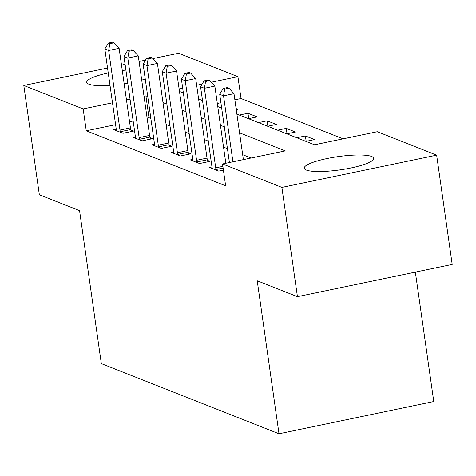 <?xml version="1.0" encoding="UTF-8"?>
<svg xmlns="http://www.w3.org/2000/svg" width="476" height="476" viewBox="0 0 476 476"><rect width="100%" height="100%" fill="white"/><g stroke="black" fill="none" stroke-linecap="round" stroke-linejoin="round"><path stroke-width="0.71" d="M306.342 170.051A35.081 6.7 171.9 0 1 304.235 168.195A35.081 6.7 171.9 0 1 332.438 157.502A35.081 6.7 171.9 0 1 371.595 156.455A35.081 6.7 171.9 0 1 373.702 158.312A35.081 6.7 171.9 0 1 345.499 169.004A35.081 6.7 171.9 0 1 306.342 170.051M110.01 85.341A35.081 6.7 171.9 0 1 88.851 84.181A35.081 6.7 171.9 0 1 86.745 82.324A35.081 6.7 171.9 0 1 108.242 72.941M122.278 70.507A35.081 6.7 171.9 0 1 125.908 70.067M140.152 69.121A35.081 6.7 171.9 0 1 143.841 69.139M415.346 272.094L433.767 401.524L279.001 433.767L101.329 363.616L79.557 210.636L39.353 194.767L23.8 85.496L107.546 68.044M152.909 58.596L178.565 53.247L237.917 76.684L211.249 82.241M343.101 138.837L241.029 98.538L237.917 76.684M236.905 114.127L314.553 144.781L377.295 131.709L436.647 155.146L281.881 187.389L222.53 163.952L285.273 150.886L239.571 132.84M281.881 187.389L297.435 296.661L452.2 264.418L436.647 155.146M241.029 98.538L234.87 99.817M220.9 102.727L217.318 103.476M220.138 107.505L221.542 107.213M236.274 109.688L238.006 109.325L236.114 108.582M239.285 115.067L247.966 113.258L257.153 116.888L248.478 118.697M258.432 122.624L267.107 120.815L276.3 124.444L267.619 126.253M277.579 130.186L286.255 128.377L295.447 132.007L286.766 133.815M296.721 137.743L305.402 135.934L314.588 139.563L305.913 141.372M115.609 124.664L86.263 130.781L225.642 185.807L222.53 163.952M251.078 158.008L242.677 154.694M227.445 148.679L223.536 147.132M208.298 141.116L204.388 139.575M189.15 133.56L185.241 132.019M170.003 125.997L166.1 124.456M150.862 118.441L149.006 117.709L147.126 118.102M133.155 121.011L129.573 121.755M116.233 129.157L113.788 129.662L122.981 133.292L133.435 131.114L130.942 130.132M135.374 136.713L132.935 137.225L142.122 140.854L152.582 138.671L150.089 137.689M154.521 144.276L152.082 144.781L161.269 148.411L171.729 146.233L169.236 145.245M173.669 151.832L171.223 152.344L180.416 155.967L190.87 153.79L188.383 152.808M192.81 159.389L190.37 159.9L199.557 163.53L210.017 161.352L207.524 160.364M211.957 166.951L209.517 167.457L218.704 171.086L223.405 170.11M121.517 65.135L125.099 64.391M139.063 61.481L145.466 60.143M297.435 296.661L257.224 280.786L279.001 433.767M86.263 130.781L83.151 108.927L23.8 85.496M145.257 79.058A35.081 6.7 171.9 0 1 141.717 80.111M127.77 83.175A35.081 6.7 171.9 0 1 124.165 83.764M147.75 96.586L145.894 95.854L144.014 96.247M130.043 99.157L126.461 99.9M112.497 102.81L83.151 108.927M224.333 126.824L220.424 125.277M205.186 119.262L201.277 117.721M186.039 111.705L182.135 110.164M166.897 104.143L162.988 102.602M179.47 91.451L183.379 92.993M198.617 99.008L202.52 100.549M217.758 106.57L221.667 108.111M202.127 84.139L196.659 85.275M182.695 88.185L179.113 88.935M149.006 117.709L145.894 95.854M306.163 141.318L305.402 135.934M287.022 133.762L286.255 128.377M267.875 126.199L267.107 120.815M248.728 118.643L247.966 113.258M119.988 130.049L130.442 127.871L119.125 48.32L108.665 50.498L119.988 130.049A4.498 1.404 -101.8 0 0 120.327 131.727L120.487 132.31M109.843 43.709L114.026 42.84L112.497 42.233L108.314 43.108L109.843 43.709L108.665 50.498L104.833 48.986L116.156 128.538A4.498 1.404 -101.8 0 1 116.281 130.126L116.281 130.65M130.442 127.871A4.498 1.404 -101.8 0 0 130.787 129.543L131.328 131.554M119.125 48.32L114.026 42.84M108.314 43.108L104.833 48.986M139.135 137.606L149.589 135.428L138.266 55.882L127.812 58.06L139.135 137.606A4.498 1.404 -101.8 0 0 139.474 139.284L139.635 139.867M128.99 51.271L133.173 50.396L131.644 49.796L127.461 50.664L128.99 51.271L127.812 58.06L123.98 56.549L135.303 136.094A4.498 1.404 -101.8 0 1 135.422 137.683L135.428 138.207M149.589 135.428A4.498 1.404 -101.8 0 0 149.934 137.106L150.47 139.111M138.266 55.882L133.173 50.396M127.461 50.664L123.98 56.549M158.276 145.168L168.736 142.99L157.413 63.439L146.953 65.617L158.276 145.168A4.498 1.404 -101.8 0 0 158.621 146.84L158.776 147.429M148.137 58.828L152.32 57.959L150.785 57.352L146.602 58.221L148.137 58.828L146.953 65.617L143.127 64.105L154.45 143.657A4.498 1.404 -101.8 0 1 154.569 145.245L154.569 145.763M168.736 142.99A4.498 1.404 -101.8 0 0 169.075 144.662L169.617 146.673M157.413 63.439L152.32 57.959M146.602 58.221L143.127 64.105M177.423 152.725L187.883 150.547L176.56 70.995L166.1 73.179L177.423 152.725A4.498 1.404 -101.8 0 0 177.768 154.403L177.923 154.986M167.278 66.384L171.461 65.515L169.932 64.909L165.749 65.783L167.278 66.384L166.1 73.179L162.274 71.662L173.591 151.213A4.498 1.404 -101.8 0 1 173.716 152.802L173.716 153.326M187.883 150.547A4.498 1.404 -101.8 0 0 188.222 152.225L188.764 154.23M176.56 70.995L171.461 65.515M165.749 65.783L162.274 71.662M196.57 160.287L207.024 158.103L195.701 78.558L185.247 80.736L196.57 160.287A4.498 1.404 -101.8 0 0 196.909 161.959L197.07 162.542M186.425 73.947L190.608 73.072L189.079 72.471L184.896 73.34L186.425 73.947L185.247 80.736L181.415 79.224L192.738 158.776A4.498 1.404 -101.8 0 1 192.863 160.358L192.863 160.882M207.024 158.103A4.498 1.404 -101.8 0 0 207.369 159.781L207.905 161.792M195.701 78.558L190.608 73.072M184.896 73.34L181.415 79.224M225.832 163.268L214.849 86.114L204.394 88.292L215.711 167.844A4.498 1.404 -101.8 0 0 216.056 169.521L216.211 170.105M205.572 81.503L209.755 80.634L208.226 80.028L204.043 80.902L205.572 81.503L204.394 88.292L200.563 86.781L211.885 166.332A4.498 1.404 -101.8 0 1 212.004 167.921L212.004 168.445M214.849 86.114L209.755 80.634M204.043 80.902L200.563 86.781M243.379 159.609L233.996 93.677L223.536 95.854L232.925 161.792M224.72 89.066L228.902 88.191L227.367 87.59L223.185 88.459L224.72 89.066L223.536 95.854L219.71 94.343L229.414 162.524M233.996 93.677L228.902 88.191M223.185 88.459L219.71 94.343M120.327 131.727L130.787 129.543M139.474 139.284L149.934 137.106M158.621 146.84L169.075 144.662M177.768 154.403L188.222 152.225M196.909 161.959L207.369 159.781M215.711 167.844L222.869 166.35M216.056 169.521L223.113 168.052"/></g></svg>

